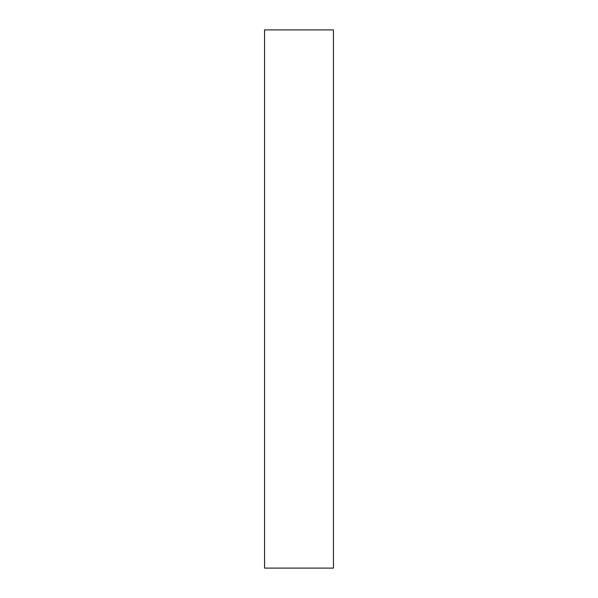 <?xml version="1.0" encoding="UTF-8"?>
<svg xmlns="http://www.w3.org/2000/svg" width="598" height="598" viewBox="0 0 598 598"><rect width="100%" height="100%" fill="white"/><g stroke="black" fill="none" stroke-linecap="round" stroke-linejoin="round"><path stroke-width="0.9" d="M264.555 568.1L333.445 568.1L333.445 29.9L264.555 29.9L264.555 568.1L333.445 568.1L333.445 29.9L264.555 29.9L264.555 568.1"/></g></svg>
